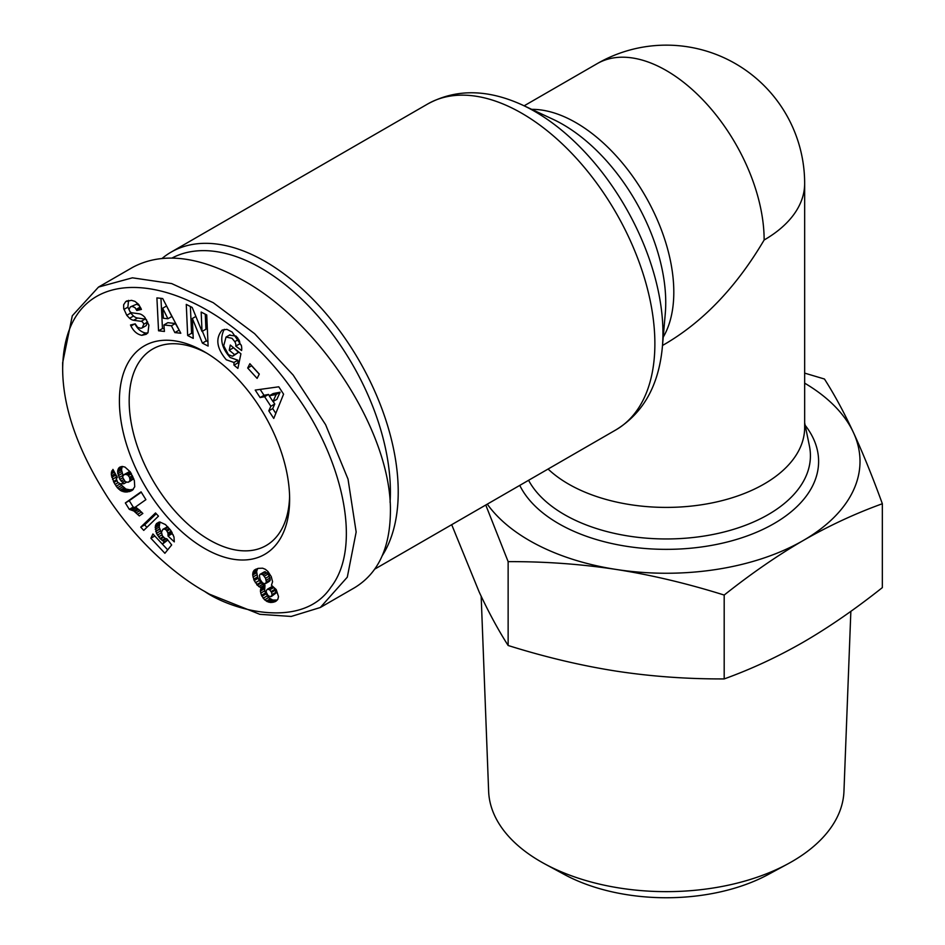 <?xml version="1.0" encoding="UTF-8"?>
<svg xmlns="http://www.w3.org/2000/svg" width="945" height="945" viewBox="0 0 945 945"><rect width="100%" height="100%" fill="white"/><g stroke="black" fill="none" stroke-linecap="round" stroke-linejoin="round"><path stroke-width="1.42" d="M548.088 469.039A138.36 79.876 0 0 0 568.465 484.017A138.36 79.876 0 0 0 719.251 501.322A138.36 79.876 0 0 0 804.656 427.53L804.656 183.507A138.36 138.36 0 0 0 597.122 63.681L524.132 105.816M382.406 555.447A188.173 108.64 -120 0 0 265.167 261.458A188.173 108.64 -120 0 0 171.092 252.138A188.173 108.64 -120 0 0 162.221 258.328M289.595 496.373A113.459 65.5 60 0 1 266.136 545.548A113.459 65.5 60 0 1 209.4 539.926A113.459 65.5 60 0 1 135.289 439.957A113.459 65.5 60 0 1 152.677 349.036A113.459 65.5 60 0 1 207.002 353.312M204.522 351.835L204.51 351.835A120.369 69.493 60 0 1 289.631 499.255A120.369 69.493 60 0 1 204.51 548.407A120.369 69.493 60 0 1 119.401 400.975A120.369 69.493 60 0 1 204.51 351.835M141.868 335.333C137.308 334.447 133.706 331.388 131.036 326.167L130.505 324.997L135.206 323.851L137.663 327.372L140.852 328.293L142.282 327.844L143.723 324.277A2.729 1.571 -120 0 0 141.183 321.324L133.658 320.284A10.23 5.906 60 0 1 129.583 318.288L126.772 315.311L123.712 308.566L123.653 304.751L125.732 301.597L131.461 300.333L134.946 301.372L138.667 304.408L141.431 309.405L136.824 310.515L135.029 307.645L132.241 306.428L130.493 306.818L129.17 308.932A2.729 1.571 -120 0 0 129.158 309.18A2.729 1.571 -120 0 0 131.768 312.771L139.128 313.787A10.23 5.906 60 0 1 144.904 317.437L148.885 325.092L147.975 332.782L146.156 334.306L141.868 335.333L145.79 333.077L147.892 332.876M134.958 323.922C137.627 329.132 141.23 332.191 145.79 333.077M125.732 301.597L127.15 300.782M128.567 300.356L127.858 307.172L130.682 313.043L133.493 316.032A10.23 5.906 -120 0 0 137.58 318.028L145.093 319.067A2.729 1.571 60 0 1 146.735 320.154M239.073 340.117A5.115 2.953 60 0 1 239.782 343A5.115 2.953 60 0 1 239.699 343.826L241.235 345.138M233.97 362.478L226.292 359.773C216.629 348.268 215.247 338.369 222.158 330.077L226.883 329.368L232.08 332.002L241.353 345.504A12.604 7.276 60 0 1 241.743 348.752A12.604 7.276 60 0 1 241.589 350.524L235.777 346.118A5.115 2.953 -120 0 0 235.872 345.256A5.115 2.953 -120 0 0 234.785 341.665L232.033 338.298L226.032 337.082L223.705 345.776L228.418 354.67L232.411 356.23L234.584 354.647L229.233 350.229L230.308 345.043L240.916 353.796L237.88 368.385L233.982 365.16L233.97 362.478L237.892 360.21L237.892 362.904L238.849 363.695M229.422 335.18L235.955 336.042L237.998 338.31M233.25 347.476L238.494 352.379L233.297 355.863M224.284 329.321C219.523 338.475 221.508 347.878 230.214 357.517L237.892 360.21M209.4 594.157L204.51 591.334C231.549 610.34 302.494 630.232 330.892 587.211C363.707 545.194 341.121 454.415 293.009 390.852C212.341 274.263 64.945 242.298 62.653 368.219C62.642 407.26 77.703 450.399 107.848 497.637C142.518 549.636 183.448 579.675 204.51 591.334L209.4 594.157L259.816 614.309L291.214 616.447L320.308 607.505L347.299 577.171L356.159 532.023L348.032 479.15L325.612 424.695L293.127 375.011L254.595 333.656L213.239 302.695L171.647 283.571L132.406 277.818L98.504 287.079L72.293 315.784L62.653 362.797M320.308 607.505L354.552 587.731C377.988 573.497 389.942 548.336 390.403 512.249C392.045 434.7 322.091 324.3 243.645 280.665C199.383 256.012 162.422 251.559 132.749 267.305L98.504 287.079M172.12 257.985A182.633 105.45 60 0 1 261.257 268.238A182.633 105.45 60 0 1 390.072 502.303M804.656 373.121L824.453 379.016C834.388 394.537 844.039 412.351 853.406 432.467A193.701 111.829 0 0 0 804.656 383.15M487.289 504.146A193.701 111.829 0 0 0 529.33 540.493A193.701 111.829 0 0 0 616.164 569.445C581.199 564.106 545.194 561.495 508.138 561.637L485.765 505.02M451.698 524.688L479.198 592.042C488.589 612.195 498.228 630.008 508.138 645.494C545.111 657.082 581.128 665.623 616.164 671.115C651.199 676.466 687.216 679.065 724.189 678.923C751.251 669.154 777.617 656.905 803.274 642.175C828.919 627.291 855.284 609.1 882.346 587.613L882.346 503.744C855.225 513.537 828.859 525.786 803.274 540.493A193.701 111.829 0 0 0 853.406 432.467C862.773 452.726 872.424 476.481 882.346 503.744M850.854 611.32L843.956 791.319A177.707 102.592 180 0 1 787.835 863.895A177.707 102.592 180 0 1 544.757 863.895A177.707 102.592 180 0 1 540.646 861.592A177.707 102.592 180 0 1 488.636 791.319L481.17 596.236M544.757 863.895L564.283 874.456A149.168 86.125 0 0 0 768.32 874.456L787.835 863.895M616.164 569.445A193.701 111.829 0 0 0 803.274 540.493C777.676 555.341 751.31 573.532 724.189 595.055C687.133 583.455 651.129 574.914 616.164 569.445M724.189 678.923L724.189 595.055M508.138 645.494L508.138 561.637M258.776 586.55L254.181 580.549L252.693 574.997L253.024 572.138L254.335 570.107L258.127 568.382L262.627 568.193L265.332 569.292L267.931 571.477L271.25 576.604L272.573 581.707L271.439 585.25L276.224 589.574L278.503 596.638L277.818 599.343L276.023 601.185L270.305 602.508L264.588 599.851L261.434 595.326L260.383 591.097L261.068 587.648L258.776 586.55L262.686 584.293L264.978 585.392L264.6 590.909L268.498 597.594L272.692 600.004L277.334 600.004M260.477 587.436L264.387 585.168M261.068 587.648L264.978 585.392M260.536 589.29L264.446 587.034M260.383 590.979L264.293 588.723M260.383 591.097L264.293 588.841M260.69 593.165L264.6 590.909M261.434 595.326L265.356 593.058M261.942 596.33L265.852 594.074M263.135 598.232L267.045 595.976M264.588 599.851L268.498 597.594M266.277 601.15L270.187 598.894M267.34 601.764L271.262 599.508M268.77 602.26L272.692 600.004M270.305 602.508L274.215 600.252M271.924 602.52L275.834 600.252M273.353 602.272L277.275 600.016M274.712 601.87L276.365 600.914M254.335 570.107L256.142 569.067M253.756 570.768L257.642 568.524M257.666 568.512L256.615 571.524L257.56 576.946L259.249 580.502L262.686 584.293M253.024 572.138L256.934 569.882M252.705 573.792L256.615 571.524M252.693 574.997L256.603 572.741M252.976 577.029L256.898 574.773M253.65 579.202L257.56 576.946M254.181 580.549L258.091 578.293M255.339 582.758L259.249 580.502M256.686 584.624L260.596 582.368M257.253 585.25L261.163 582.982M270.258 596.779L272.125 595.291L271.558 592.385L269.727 589.834L267.47 589.172L266.183 590.66L266.419 592.633L268.002 595.456L270.258 596.779M267.47 589.172L271.392 586.916L273.637 587.577L275.054 589.278L276.034 593.035L271.392 596.519M269.148 589.479L273.07 587.223M269.727 589.834L273.637 587.577M271.132 591.535L275.054 589.278M271.558 592.385L275.479 590.117M272.148 594.499L276.07 592.243M272.125 595.291L276.034 593.035M264.576 571.749L268.262 573.946L270.27 579.828L268.994 581.588L265.084 583.845L266.36 582.085L265.557 578.257L263.112 574.914L260.655 574.005L264.576 571.749L260.017 574.347L259.402 575.777L260.147 579.509L262.604 582.959L265.084 583.845M261.458 574.017L265.368 571.76M263.112 574.914L267.033 572.658M264.34 576.202L268.262 573.946M265.557 578.257L269.467 576.001M266.242 580.206L270.152 577.938M266.36 582.085L270.27 579.828M266.1 583.018L270.01 580.75M260.655 574.005L260.017 574.347M125.342 502.941L141.065 491.849L145.896 499.657L135.596 506.922L142.849 513.442L139.317 515.935L133.847 511.009L129.3 509.343L125.342 502.941L129.252 500.685L133.21 507.075L136.245 507.926L139.99 510.465M129.3 509.343L133.21 507.075M129.394 509.355L133.304 507.087M130.847 509.615L134.757 507.347M132.324 510.182L136.245 507.926M133.847 511.009L137.769 508.753M134.828 511.682L138.738 509.426M136.198 512.828L140.108 510.572M137.722 514.245L141.537 512.036M141.277 492.203L129.252 500.685M156.244 513.749L144.644 524.877L146.912 527.322M140.734 527.145L155.512 512.958L158.476 516.147L143.746 530.381L140.734 527.145L144.644 524.877M113.92 482.47L111.226 473.965L112.939 469.393L117.322 477.355L116.282 478.82L117.771 482.434L120.358 483.816L123.889 483.722L119.92 479.422L117.582 472.016L118.125 469.122L119.684 467.173L122.33 466.452L125.012 467.102L130.233 471.838L134.344 480.485L134.745 486.734L132.324 490.266L126.063 492.085L120.712 490.632L117.393 487.797L113.92 482.47L116.719 480.851M114.983 484.454L118.09 482.659M119.873 483.686L125.886 489.037L129.973 489.829L133.351 489.321M116.152 486.238L120.062 483.97M117.393 487.797L121.303 485.541M118.716 489.132L122.626 486.864M120.098 490.242L124.008 487.974M120.712 490.632L124.622 488.364M121.976 491.294L125.886 489.037M123.275 491.743L127.185 489.486M124.634 492.014L128.544 489.746M126.063 492.085L129.973 489.829M127.551 491.979L131.461 489.711M129.087 491.683L132.997 489.415M129.973 491.424L133.021 489.664M131.249 490.88L132.335 490.254M118.775 467.988L121.173 466.606M122.259 466.464L121.503 469.759L123.039 475.63M118.125 469.122L122.035 466.854M117.712 470.492L121.621 468.224M117.582 472.016L121.503 469.759M117.747 473.788L121.657 471.531M118.219 475.654L122.129 473.398M118.999 477.638L122.909 475.382M119.92 479.422L122.826 477.745L125.378 481.737L128.225 482.304L130.056 480.497L129.559 477.308L132.406 475.666M121.09 481.099L123.618 479.635M122.33 482.422L124.657 481.076M123.889 483.722L126.488 482.222M111.876 470.799L113.27 469.984M111.392 472.075L113.695 470.752M111.345 472.335L113.79 470.917M111.226 473.965L114.439 472.11M111.427 475.867L115.278 473.646M115.396 473.858L116.802 477.946M111.793 477.343L115.715 475.087M112.49 479.28L116.412 477.024M113.471 481.56L116.471 479.824M130.032 478.761L133.032 477.024M130.056 480.497L133.623 478.43M130.008 480.603L133.658 478.513M133.718 478.702L129.382 481.69M129.559 477.308L127.551 474.815L124.764 474.307L122.838 475.926L122.826 477.78M123.5 474.945L128.626 472.063L130.422 472.122M124.705 474.319L128.626 472.063M124.764 474.307L128.685 472.051M126.228 474.272L130.138 472.016M127.551 474.815L130.894 472.878M128.425 475.583L131.473 473.823M167.82 540.008L162.398 544.166L164.276 541.804L160.024 538.508L156.468 533.311L155.334 526.034L156.504 523.577L159.788 521.971L165.434 524.569L170.655 530.251L173.986 536.984L174.293 541.863L168.045 536.028L167.962 532.992L166.403 530.251L164.962 529.153L162.906 529.271L161.465 532.189L162.363 535.815L164.82 538.284L166.958 538.898L171.671 544.946L164.891 553.286L150.893 538.26L152.925 533.984L167.69 549.836M150.893 538.26L154.803 536.004M162.906 529.271L167.678 526.719L163.946 528.916M164.962 529.153L168.198 527.286M166.403 530.251L169.32 528.562M167.064 531.09L169.994 529.401M167.962 532.992L171.246 531.09M168.21 534.303L171.907 532.165M172.084 532.46L171.966 533.771L173.36 535.083M168.045 536.028L171.966 533.771M156.504 523.577L159.032 522.112M159.988 521.994L159.173 527.074L161.489 533.086M155.795 524.711L159.705 522.455M155.334 526.034L159.244 523.766M155.134 527.582L159.043 525.326M155.263 529.33L159.173 527.074M155.689 531.232L159.611 528.976M155.76 531.456L159.67 529.188M156.468 533.311L160.39 531.043M157.413 535.106L161.323 532.85M158.595 536.819L161.961 534.882M160.024 538.508L163.072 536.748M160.532 539.052L163.579 537.292M162.008 540.339L165.198 538.508M162.729 540.871L166.332 538.792M164.276 541.804L167.69 539.843M164.418 331.447L158.547 330.797L156.905 297.899L162.694 298.537L180.814 333.242L174.849 332.593L171.435 325.777L163.922 324.95L164.418 331.447M260.111 397.561L255.221 390.084L278.775 386.8L283.583 394.171L273.755 418.434L268.793 410.851L270.861 406.267L264.612 396.699L260.111 397.561L264.021 395.305L268.522 394.443L269.372 395.731M247.684 368.018L249.87 363.695L259.296 374.066L257.099 378.39L247.684 368.018L251.594 365.762L259.237 374.173M202.029 331.482L201.167 312.063L206.731 314.945L208.113 346.071L202.419 343.13L192.343 318.477L193.229 338.393L187.665 335.51L186.271 304.385L192.201 307.444L202.029 331.482L205.939 329.226L205.266 314.189M239.699 343.826L235.789 346.094L239.687 343.862M233.982 365.16L237.892 362.904M229.233 350.229L233.143 347.961M234.584 354.647L238.494 352.379M126.772 315.311L130.682 313.043M147.597 321.843A2.729 1.571 60 0 1 147.633 322.009L146.203 325.588L142.282 327.844M130.493 306.818L136.635 304.219L138.95 305.377L140.899 308.224M136.824 310.515L140.746 308.259M190.382 306.499L191.575 333.254L193.028 334.01M187.665 335.51L191.575 333.254M192.343 318.477L195.875 316.433M202.407 331.27L206.329 340.873L207.912 341.688M202.419 343.13L206.329 340.873M260.159 389.399L264.021 395.305M264.612 396.699L268.522 394.443M273.117 401.471L274.771 403.999L272.703 408.594L275.822 413.343M270.861 406.267L274.771 403.999M268.793 410.851L272.703 408.594M272.987 401.554L276.897 399.298L280.086 392.222L273.14 393.557L269.23 395.813L272.987 401.554L276.164 394.478L269.23 395.813M276.164 394.478L280.086 392.222M158.547 330.797L162.457 328.541L164.206 328.73M163.922 324.95L167.832 322.682L175.345 323.509L179.326 330.396M171.435 325.777L175.345 323.509M174.849 332.593L178.759 330.337M160.957 298.348L162.457 328.541M167.926 318.76L171.836 316.504L166.568 305.979L162.658 308.235L163.414 318.264L167.926 318.76L162.658 308.235M662.492 345.468L666.296 343.271C704.249 320.65 736.864 286.229 764.139 239.995A138.36 79.888 -120 0 0 666.296 70.532A138.36 79.888 -120 0 0 597.122 63.681M764.139 239.995A138.36 79.876 0 0 0 804.656 183.507M171.092 252.138L427.731 103.962A188.173 108.64 60 0 1 521.817 113.282A188.173 108.64 60 0 1 644.75 279.094A188.173 108.64 60 0 1 615.904 429.88L374.87 569.044M662.362 347.051A181.062 104.541 -120 0 0 534.905 111.522A181.062 104.541 -120 0 0 522.691 105.143L553.061 119.318A145.459 83.987 60 0 1 562.877 124.445A145.459 83.987 60 0 1 665.268 313.693L662.362 347.051C658.759 385.477 643.273 413.083 615.904 429.88M663.225 337.141A138.36 79.888 -120 0 0 575.966 122.685A138.36 79.888 -120 0 0 531.716 109.36M234.785 341.665L238.683 339.409M804.656 422.805L809.416 445.945A144.124 83.207 180 0 1 729.209 530.617A144.124 83.207 180 0 1 564.389 514.588A144.124 83.207 180 0 1 528.586 480.296M519.762 485.387A152.31 87.932 0 0 0 558.601 523.601A152.31 87.932 0 0 0 752.834 533.783A152.31 87.932 0 0 0 805.175 425.309M123.949 309.428L127.858 307.172M129.583 318.288L133.493 316.032M133.658 320.284L137.58 318.028M141.183 321.324L145.093 319.067M143.723 324.277L147.633 322.009M130.977 326.037L134.414 324.052M136.293 309.334L140.203 307.078M226.032 337.082L229.942 334.825M62.653 362.573L62.653 368.219M427.731 103.962C456.033 88.653 487.679 89.054 522.691 105.143"/></g></svg>
